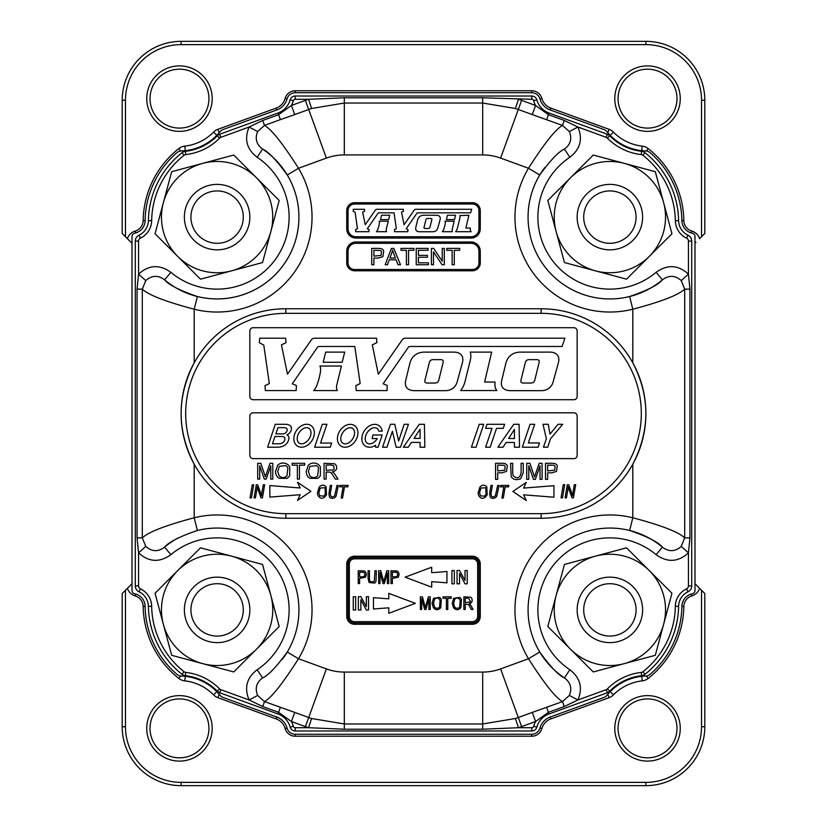 <?xml version="1.0" encoding="UTF-8"?>
<svg xmlns="http://www.w3.org/2000/svg" width="827" height="827" viewBox="0 0 827 827"><rect width="100%" height="100%" fill="white"/><g stroke="black" fill="none" stroke-linecap="round" stroke-linejoin="round"><path stroke-width="1.24" d="M132.01 583.697L131.069 584.637L132.01 583.697M127.379 588.338L131.069 584.637L132.01 584.637L131.069 584.637L127.379 588.338A11.785 11.785 0 0 0 135.194 595.936L135.752 594.055L135.194 595.936A11.144 11.144 0 0 1 143.154 606.429L145.118 606.398A13.108 13.108 0 0 0 134.636 593.765A3.277 3.277 0 0 1 132.01 590.561L132.01 236.439A3.277 3.277 0 0 1 134.636 233.235A13.108 13.108 0 0 0 145.118 220.602A91.642 91.642 0 0 1 177.061 152.55A6.544 6.544 0 0 1 181.123 150.969A52.37 52.37 0 0 0 220.168 131.586A6.544 6.544 0 0 1 223.021 129.56L276.849 109.95A16.364 16.364 0 0 0 287.021 98.961A8.508 8.508 0 0 1 295.218 92.738L531.782 92.738A8.508 8.508 0 0 1 539.979 98.961A16.364 16.364 0 0 0 550.151 109.95L603.979 129.56A6.544 6.544 0 0 1 606.832 131.586A52.37 52.37 0 0 0 645.877 150.969A6.544 6.544 0 0 1 649.939 152.55A91.642 91.642 0 0 1 681.882 220.602A13.108 13.108 0 0 0 692.364 233.235A3.277 3.277 0 0 1 694.99 236.439L694.99 590.561A3.277 3.277 0 0 1 692.364 593.765A13.108 13.108 0 0 0 681.882 606.398A91.642 91.642 0 0 1 649.939 674.45A6.544 6.544 0 0 1 645.877 676.031A52.37 52.37 0 0 0 606.832 695.414A6.544 6.544 0 0 1 603.979 697.44L550.151 717.05A16.364 16.364 0 0 0 539.979 728.039A8.508 8.508 0 0 1 531.782 734.262L295.218 734.262A8.508 8.508 0 0 1 287.021 728.039A16.364 16.364 0 0 0 276.849 717.05L223.021 697.44A6.544 6.544 0 0 1 220.168 695.414A52.37 52.37 0 0 0 181.123 676.031A6.544 6.544 0 0 1 177.061 674.45A91.642 91.642 0 0 1 145.118 606.398A13.108 13.108 0 0 0 134.636 593.765A3.277 3.277 0 0 1 132.01 590.561L132.01 236.439A3.277 3.277 0 0 1 134.636 233.235A13.108 13.108 0 0 0 145.118 220.602A91.642 91.642 0 0 1 177.061 152.55A6.544 6.544 0 0 1 181.123 150.969A52.37 52.37 0 0 0 220.168 131.586A6.544 6.544 0 0 1 223.021 129.56L276.849 109.95A16.364 16.364 0 0 0 287.021 98.961A8.508 8.508 0 0 1 295.218 92.738L531.782 92.738A8.508 8.508 0 0 1 539.979 98.961A16.364 16.364 0 0 0 550.151 109.95L603.979 129.56A6.544 6.544 0 0 1 606.832 131.586A52.37 52.37 0 0 0 645.877 150.969A6.544 6.544 0 0 1 649.939 152.55A91.642 91.642 0 0 1 681.882 220.602A13.108 13.108 0 0 0 692.364 233.235A3.277 3.277 0 0 1 694.99 236.439L694.99 590.561A3.277 3.277 0 0 1 692.364 593.765A13.108 13.108 0 0 0 681.882 606.398A91.642 91.642 0 0 1 649.939 674.45A6.544 6.544 0 0 1 645.877 676.031A52.37 52.37 0 0 0 606.832 695.414A6.544 6.544 0 0 1 603.979 697.44L550.151 717.05A16.364 16.364 0 0 0 539.979 728.039A8.508 8.508 0 0 1 531.782 734.262L295.218 734.262A8.508 8.508 0 0 1 287.021 728.039A16.364 16.364 0 0 0 276.849 717.05L223.021 697.44A6.544 6.544 0 0 1 220.168 695.414A52.37 52.37 0 0 0 181.123 676.031A6.544 6.544 0 0 1 177.061 674.45A91.642 91.642 0 0 1 145.118 606.398L143.154 606.429A93.606 93.606 0 0 0 178.797 678.419A11.785 11.785 0 0 0 184.783 680.879L185.289 676.331L184.783 680.879A47.79 47.79 0 0 1 213.552 694.866A11.785 11.785 0 0 0 217.915 697.678L276.177 718.901L276.849 717.05L276.177 718.901A14.4 14.4 0 0 1 285.129 728.566A10.472 10.472 0 0 0 295.218 736.226L531.782 736.226A10.472 10.472 0 0 0 541.871 728.566L539.979 728.039L541.871 728.566A14.4 14.4 0 0 1 550.823 718.901L609.086 697.678A11.785 11.785 0 0 0 613.448 694.866L610.181 691.651L613.448 694.866A47.79 47.79 0 0 1 642.217 680.879A11.785 11.785 0 0 0 648.203 678.419A93.606 93.606 0 0 0 683.846 606.429L681.882 606.398L683.846 606.429A11.144 11.144 0 0 1 691.806 595.936A11.785 11.785 0 0 0 699.621 588.338L704.8 593.517L704.8 726.737L701.534 726.737A55.647 55.647 0 0 1 645.887 782.373L181.113 782.373A55.647 55.647 0 0 1 125.466 726.737L125.466 590.251L127.379 588.338A11.785 11.785 0 0 0 135.194 595.936A11.144 11.144 0 0 1 143.154 606.429A93.606 93.606 0 0 0 178.797 678.419L180.71 676L178.797 678.419A11.785 11.785 0 0 0 184.783 680.879A47.79 47.79 0 0 1 213.552 694.866L216.819 691.651L213.552 694.866A11.785 11.785 0 0 0 217.915 697.678L219.176 694.215L217.915 697.678L276.177 718.901A14.4 14.4 0 0 1 285.129 728.566L287.021 728.039L285.129 728.566A10.472 10.472 0 0 0 295.218 736.226L295.218 734.262L295.218 736.226L531.782 736.226L531.782 734.262L531.782 736.226A10.472 10.472 0 0 0 541.871 728.566A14.4 14.4 0 0 1 550.823 718.901L550.151 717.05L550.823 718.901L609.086 697.678L607.824 694.215L609.086 697.678A11.785 11.785 0 0 0 613.448 694.866A47.79 47.79 0 0 1 642.217 680.879L641.711 676.331L642.217 680.879A11.785 11.785 0 0 0 648.203 678.419L646.29 676L648.203 678.419A93.606 93.606 0 0 0 683.846 606.429A11.144 11.144 0 0 1 691.806 595.936L691.248 594.055L691.806 595.936A11.785 11.785 0 0 0 699.621 588.338L704.8 593.517L704.8 726.737L701.534 726.737L701.534 590.251L701.534 726.737A55.647 55.647 0 0 1 645.887 782.373L181.113 782.373L181.113 785.65L181.113 782.373A55.647 55.647 0 0 1 125.466 726.737L125.466 590.251L127.379 588.338M645.887 785.65L181.113 785.65L645.887 785.65A58.913 58.913 0 0 0 704.8 726.737A58.913 58.913 0 0 1 645.887 785.65L181.113 785.65A58.913 58.913 0 0 1 122.2 726.737L122.2 593.517L125.466 590.251L122.2 593.517L122.2 726.737A58.913 58.913 0 0 0 181.113 785.65L645.887 785.65A58.913 58.913 0 0 0 704.8 726.737A58.913 58.913 0 0 1 645.887 785.65L645.887 782.373L645.887 785.65M131.069 242.363L122.2 233.483L122.2 100.263A58.913 58.913 0 0 1 181.113 41.35L645.887 41.35A58.913 58.913 0 0 1 704.8 100.263L704.8 233.483L699.621 238.662A11.785 11.785 0 0 0 691.806 231.064A11.144 11.144 0 0 1 683.846 220.571A93.606 93.606 0 0 0 648.203 148.581A11.785 11.785 0 0 0 642.217 146.121A47.79 47.79 0 0 1 613.448 132.134A11.785 11.785 0 0 0 609.086 129.322L550.823 108.099A14.4 14.4 0 0 1 541.871 98.434A10.472 10.472 0 0 0 531.782 90.774L295.218 90.774A10.472 10.472 0 0 0 285.129 98.434A14.4 14.4 0 0 1 276.177 108.099L217.915 129.322A11.785 11.785 0 0 0 213.552 132.134A47.79 47.79 0 0 1 184.783 146.121A11.785 11.785 0 0 0 178.797 148.581A93.606 93.606 0 0 0 143.154 220.571A11.144 11.144 0 0 1 135.194 231.064A11.785 11.785 0 0 0 127.379 238.662L122.2 233.483L122.2 100.263A58.913 58.913 0 0 1 181.113 41.35L645.887 41.35A58.913 58.913 0 0 1 704.8 100.263L704.8 233.483L699.621 238.662A11.785 11.785 0 0 0 691.806 231.064L691.248 232.945L691.806 231.064A11.144 11.144 0 0 1 683.846 220.571A93.606 93.606 0 0 0 648.203 148.581A11.785 11.785 0 0 0 642.217 146.121L641.711 150.669L642.217 146.121A47.79 47.79 0 0 1 613.448 132.134A11.785 11.785 0 0 0 609.086 129.322L550.823 108.099L550.151 109.95L550.823 108.099A14.4 14.4 0 0 1 541.871 98.434A10.472 10.472 0 0 0 531.782 90.774L295.218 90.774A10.472 10.472 0 0 0 285.129 98.434L287.021 98.961L285.129 98.434A14.4 14.4 0 0 1 276.177 108.099L217.915 129.322A11.785 11.785 0 0 0 213.552 132.134L216.819 135.349L213.552 132.134A47.79 47.79 0 0 1 184.783 146.121A11.785 11.785 0 0 0 178.797 148.581A93.606 93.606 0 0 0 143.154 220.571L145.118 220.602L143.154 220.571A11.144 11.144 0 0 1 135.194 231.064A11.785 11.785 0 0 0 127.379 238.662L132.01 243.303L131.069 242.363L132.01 242.363L131.069 242.363M694.99 583.697L699.621 588.338L694.99 583.697M647.531 757.832A29.462 29.462 0 0 0 673.033 713.639A29.462 29.462 0 0 0 622.018 713.639A29.462 29.462 0 0 0 647.531 757.832A29.462 29.462 0 0 0 673.033 713.639A29.462 29.462 0 0 0 622.018 713.639A29.462 29.462 0 0 0 647.531 757.832M647.531 761.098A32.729 32.729 0 0 0 675.876 712.006A32.729 32.729 0 0 0 619.175 712.006A32.729 32.729 0 0 0 647.531 761.098A32.729 32.729 0 0 0 675.876 712.006A32.729 32.729 0 0 0 619.175 712.006A32.729 32.729 0 0 0 647.531 761.098M647.531 131.359A32.729 32.729 0 0 0 675.876 82.266A32.729 32.729 0 0 0 619.175 82.266A32.729 32.729 0 0 0 647.531 131.359A32.729 32.729 0 0 0 675.876 82.266A32.729 32.729 0 0 0 619.175 82.266A32.729 32.729 0 0 0 647.531 131.359M179.469 131.359A32.729 32.729 0 0 0 207.825 82.266A32.729 32.729 0 0 0 151.124 82.266A32.729 32.729 0 0 0 179.469 131.359A32.729 32.729 0 0 0 207.825 82.266A32.729 32.729 0 0 0 151.124 82.266A32.729 32.729 0 0 0 179.469 131.359M179.469 761.098A32.729 32.729 0 0 0 207.825 712.006A32.729 32.729 0 0 0 151.124 712.006A32.729 32.729 0 0 0 179.469 761.098A32.729 32.729 0 0 0 207.825 712.006A32.729 32.729 0 0 0 151.124 712.006A32.729 32.729 0 0 0 179.469 761.098M647.531 128.092A29.462 29.462 0 0 0 673.033 83.899A29.462 29.462 0 0 0 622.018 83.899A29.462 29.462 0 0 0 647.531 128.092A29.462 29.462 0 0 0 673.033 83.899A29.462 29.462 0 0 0 622.018 83.899A29.462 29.462 0 0 0 647.531 128.092M179.469 128.092A29.462 29.462 0 0 0 204.982 83.899A29.462 29.462 0 0 0 153.967 83.899A29.462 29.462 0 0 0 179.469 128.092A29.462 29.462 0 0 0 204.982 83.899A29.462 29.462 0 0 0 153.967 83.899A29.462 29.462 0 0 0 179.469 128.092M179.469 757.832A29.462 29.462 0 0 0 204.982 713.639A29.462 29.462 0 0 0 153.967 713.639A29.462 29.462 0 0 0 179.469 757.832A29.462 29.462 0 0 0 204.982 713.639A29.462 29.462 0 0 0 153.967 713.639A29.462 29.462 0 0 0 179.469 757.832M564.448 262.552L626.515 279.175L649.226 256.463A55.647 55.647 0 0 0 663.636 202.718L655.315 171.685L624.282 163.364A55.647 55.647 0 0 0 556.137 231.519A55.647 55.647 0 0 0 649.226 256.463L671.948 233.741L663.636 202.718A55.647 55.647 0 0 0 624.282 163.364L593.259 155.052L547.825 200.485L564.448 262.552M628.396 235.633A26.185 26.185 0 0 1 584.596 223.89A26.185 26.185 0 0 1 616.663 191.823A26.185 26.185 0 0 1 628.396 235.633M633.027 240.254A32.729 32.729 0 0 1 578.269 225.585A32.729 32.729 0 0 1 618.358 185.496A32.729 32.729 0 0 1 633.027 240.254M562.463 497.833L561.026 497.833L563.27 484.736L564.707 484.736L562.463 497.833M249.847 416.084A3.277 3.277 0 0 1 253.114 412.807L573.886 412.807A3.277 3.277 0 0 1 577.153 416.084L577.153 455.367A3.277 3.277 0 0 1 573.886 458.634L253.114 458.634A3.277 3.277 0 0 1 249.847 455.367L249.847 416.084M249.847 330.986L249.847 396.443A3.277 3.277 0 0 0 253.114 399.72L573.886 399.72A3.277 3.277 0 0 0 577.153 396.443L577.153 330.986A3.277 3.277 0 0 0 573.886 327.709L253.114 327.709A3.277 3.277 0 0 0 249.847 330.986M491.042 493.202C491.104 496.996 492.551 497.864 495.394 495.797L497.668 485.428L499.053 485.428L496.8 496.107A4.404 4.404 0 0 1 495.27 497.761C491.145 499.415 489.326 497.606 489.811 492.334L490.99 485.428L492.385 485.428L491.042 493.202M480.435 495.797L484.477 496.2L486.028 494.008L485.759 487.713L480.963 488.054L479.526 492.871L480.435 495.797M479.898 487.134C482.182 484.715 484.477 484.581 486.783 486.71L487.217 494.784C484.25 499.136 481.438 499.446 478.771 495.724A6.823 6.823 0 0 1 478.161 492.778L479.898 487.134M547.639 479.371L545.51 479.371L545.51 463.285L551.588 463.285A14.969 14.969 0 0 1 554.038 463.43A4.869 4.869 0 0 1 556.023 464.185A3.97 3.97 0 0 1 557.315 465.746L556.499 471.411L551.774 472.827L547.639 472.827L547.639 479.371M551.764 465.177L547.639 465.177L547.639 470.935L554.741 470.16L555.093 466.273A2.388 2.388 0 0 0 553.749 465.322L551.764 465.177M262.552 262.552L279.175 200.485L256.463 177.774A55.647 55.647 0 0 0 202.718 163.364L171.685 171.685L155.052 233.741L200.485 279.175L262.552 262.552M233.741 155.052L256.463 177.774A55.647 55.647 0 0 1 231.519 270.863A55.647 55.647 0 0 1 163.364 202.718A55.647 55.647 0 0 1 202.718 163.364L233.741 155.052M235.633 198.604A26.185 26.185 0 0 1 223.89 242.404A26.185 26.185 0 0 1 191.823 210.337A26.185 26.185 0 0 1 235.633 198.604M240.254 193.973A32.729 32.729 0 0 1 225.585 248.731A32.729 32.729 0 0 1 185.496 208.642A32.729 32.729 0 0 1 240.254 193.973M171.685 655.315L233.741 671.948L256.463 649.226A55.647 55.647 0 0 0 270.863 595.481L262.552 564.448L200.485 547.825L155.052 593.259L171.685 655.315M279.175 626.515L256.463 649.226A55.647 55.647 0 0 1 163.364 624.282A55.647 55.647 0 0 1 231.519 556.137A55.647 55.647 0 0 1 270.863 595.481L279.175 626.515M240.264 633.027A32.729 32.729 0 0 1 185.496 618.358A32.729 32.729 0 0 1 225.585 578.269A32.729 32.729 0 0 1 240.264 633.027M235.633 628.396A26.185 26.185 0 0 1 191.823 616.663A26.185 26.185 0 0 1 223.89 584.596A26.185 26.185 0 0 1 235.633 628.396M655.315 655.315L671.948 593.259L649.226 570.537A55.647 55.647 0 0 0 595.481 556.137L564.448 564.448L547.825 626.515L593.259 671.948L655.315 655.315M626.515 547.825L649.226 570.537A55.647 55.647 0 0 1 624.282 663.636A55.647 55.647 0 0 1 556.137 595.481A55.647 55.647 0 0 1 595.481 556.137L626.515 547.825M633.027 586.736A32.729 32.729 0 0 1 618.358 641.504A32.729 32.729 0 0 1 578.269 601.415A32.729 32.729 0 0 1 633.027 586.736M628.396 591.367A26.185 26.185 0 0 1 616.663 635.177A26.185 26.185 0 0 1 584.596 603.11A26.185 26.185 0 0 1 628.396 591.367M569.865 669.746C580.306 677.799 582.973 687.878 577.877 699.983L564.293 706.527L562.494 701.596C555.537 697.688 544.207 683.412 528.505 658.747L539.731 652.007C550.482 666.831 558.711 675.463 564.407 677.913L569.865 669.746A72.011 72.011 0 0 1 552.271 566.702A72.011 72.011 0 0 1 656.121 554.679L662.417 547.154C668.878 552.022 675.163 551.774 681.252 546.42L684.694 537.87C678.595 532.019 661.29 525.321 632.8 517.774L632.8 464.205C650.198 430.319 650.198 396.515 632.8 362.795L632.8 309.226A94.919 94.919 0 0 1 528.505 168.253L539.731 174.993C550.493 160.159 558.721 151.527 564.407 149.087C570.578 144.549 572.232 138.709 569.358 131.565L562.494 125.404C555.537 129.312 544.207 143.598 528.505 168.253L500.604 158.091A52.37 52.37 0 0 0 482.689 154.928L344.311 154.928A52.37 52.37 0 0 0 326.396 158.091L298.495 168.253L287.269 174.993C276.518 160.169 268.289 151.537 262.593 149.087C256.411 144.518 254.768 138.678 257.642 131.565L264.506 125.404C271.463 129.312 282.793 143.588 298.495 168.253A94.919 94.919 0 0 1 194.2 309.226C165.71 301.679 148.405 294.981 142.306 289.13L145.748 280.58C151.837 275.226 158.122 274.977 164.583 279.846A81.832 81.832 0 0 0 287.269 174.993A81.832 81.832 0 0 0 264.382 150.318A81.832 81.832 0 0 1 197.364 296.521A81.832 81.832 0 0 1 164.583 279.846C168.873 284.943 179.8 290.504 197.364 296.521L194.2 309.226L194.2 362.795C176.802 396.681 176.802 430.485 194.2 464.205L194.2 517.774C165.71 525.321 148.415 532.019 142.306 537.87L145.748 546.42L138.564 552.86L138.564 585.898A3.277 3.277 0 0 0 140.435 588.855L139.029 591.812A6.544 6.544 0 0 1 135.287 585.898L135.287 241.102A6.544 6.544 0 0 1 139.029 235.188A16.375 16.375 0 0 0 148.395 220.654A88.375 88.375 0 0 1 182.043 152.685A6.544 6.544 0 0 1 185.362 151.32L185.734 154.577A56.298 56.298 0 0 0 219.62 138.099A3.277 3.277 0 0 1 220.83 137.323L249.123 127.017L262.707 120.473L278.585 114.695L291.404 105.484L305.38 100.387A113.775 113.775 0 0 1 308.554 99.281L344.311 97.793L482.689 97.793L531.782 99.281A1.964 1.964 0 0 1 533.673 100.718A22.908 22.908 0 0 0 535.596 105.484L548.415 114.695L564.293 120.473L577.877 127.017L606.17 137.323A3.277 3.277 0 0 1 607.38 138.099A56.298 56.298 0 0 0 641.266 154.577A3.277 3.277 0 0 1 642.93 155.259A85.098 85.098 0 0 1 675.339 220.706A19.652 19.652 0 0 0 686.565 238.145A3.277 3.277 0 0 1 688.436 241.102L688.436 274.14L689.935 289.13L684.694 289.13C678.585 294.981 661.29 301.679 632.8 309.226L629.636 296.521C647.2 290.504 658.127 284.943 662.417 279.846L662.417 279.846A81.832 81.832 0 0 1 661.869 280.312A81.832 81.832 0 0 0 662.417 279.846L661.869 280.312M182.043 152.685L184.07 155.259A85.098 85.098 0 0 0 151.661 220.706L148.395 220.654A88.375 88.375 0 0 1 182.043 152.685A6.544 6.544 0 0 1 185.362 151.32A53.021 53.021 0 0 0 217.284 135.804A6.544 6.544 0 0 1 219.713 134.243L277.975 113.02A19.641 19.641 0 0 0 290.174 99.84A5.241 5.241 0 0 1 295.218 96.015L531.782 96.015A5.241 5.241 0 0 1 536.826 99.84A19.641 19.641 0 0 0 549.025 113.02L607.287 134.243A6.544 6.544 0 0 1 609.716 135.804A53.021 53.021 0 0 0 641.638 151.32A6.544 6.544 0 0 1 644.957 152.685A88.375 88.375 0 0 1 678.605 220.654A16.375 16.375 0 0 0 687.971 235.188A6.544 6.544 0 0 1 691.713 241.102L691.713 585.898A6.544 6.544 0 0 1 687.971 591.812L686.565 588.855A19.652 19.652 0 0 0 675.339 606.294A85.098 85.098 0 0 1 642.93 671.741A3.277 3.277 0 0 1 641.266 672.423L641.638 675.68A53.021 53.021 0 0 0 609.716 691.196A6.544 6.544 0 0 1 607.287 692.757L549.025 713.98A19.641 19.641 0 0 0 536.826 727.16A5.241 5.241 0 0 1 531.782 730.985L295.218 730.985A5.241 5.241 0 0 1 290.174 727.16A19.641 19.641 0 0 0 277.975 713.98L219.713 692.757A6.544 6.544 0 0 1 217.284 691.196A53.021 53.021 0 0 0 185.362 675.68A6.544 6.544 0 0 1 182.043 674.315A88.375 88.375 0 0 1 148.395 606.346A16.375 16.375 0 0 0 139.029 591.812A16.375 16.375 0 0 1 148.395 606.346A88.375 88.375 0 0 0 182.043 674.315A6.544 6.544 0 0 0 185.362 675.68A53.021 53.021 0 0 1 217.284 691.196A6.544 6.544 0 0 0 219.713 692.757L220.83 689.677A3.277 3.277 0 0 1 219.62 688.901L217.284 691.196M497.844 447.211L513.743 424.292L519.077 424.292L519.511 447.211L514.446 447.211L514.446 442.476L506.072 442.476L503.054 447.211L497.844 447.211M514.446 438.537L508.636 438.465L514.446 429.378L514.446 438.537M420.075 447.211L420.075 442.404L411.391 442.404L408.238 447.211L403.328 447.211L419.237 424.292L424.416 424.292L424.84 447.211L420.075 447.211M420.075 429.172L420.075 438.413L414.007 438.413L420.075 429.172M287.176 430.267A1.964 1.964 0 0 0 286.039 428.066A5.169 5.169 0 0 0 283.971 427.642L278.017 427.642L275.867 433.865L283.31 433.865A4.548 4.548 0 0 0 287.176 430.267M289.688 425.305A9.076 9.076 0 0 0 285.522 424.292L275.277 424.292L267.617 447.211L277.831 447.211A12.787 12.787 0 0 0 284.777 445.153A9.107 9.107 0 0 0 288.912 438.196A3.339 3.339 0 0 0 286.866 434.857A7.081 7.081 0 0 0 291.466 428.231A3.287 3.287 0 0 0 289.688 425.305M282.627 442.796A6.688 6.688 0 0 1 279.175 443.758L272.455 443.758L274.967 436.48L281.314 436.48A7.205 7.205 0 0 1 283.971 436.987A1.323 1.323 0 0 1 284.788 437.969A4.621 4.621 0 0 1 282.627 442.796M405.716 380.41A31.447 13.832 -35.5 0 0 414.606 390.664L445.215 390.664A27.694 17.305 -129.6 0 0 457.186 381.743L462.355 362.836A31.075 13.759 144.5 0 0 453.589 352.116L424.406 352.116A26.94 19.021 50.4 0 0 409.82 363.456L405.716 380.41M440.75 359.642A9.056 3.804 145.1 0 1 443.148 362.371L438.775 380.12A9.345 5.655 -131.2 0 1 434.899 383.046L427.218 383.046A5.892 3.081 -32.8 0 1 424.882 380.472L429.378 362.412A9.262 5.469 48.8 0 1 433.048 359.642L440.75 359.642M308.957 428.345A8.849 5.851 -56.8 0 0 297.441 436.677A8.849 5.851 -56.8 0 0 305.918 442.228A8.849 5.851 -56.8 0 0 308.957 428.345M310.838 425.471A12.281 9.242 -56.8 0 0 294.04 436.501A12.281 9.242 -56.8 0 0 307.437 445.277A12.281 9.242 -56.8 0 0 310.838 425.471M549.976 434.103L558.07 424.292L562.711 424.292L550.472 438.817L547.732 447.211L543.442 447.211L546.389 438.817L543.019 424.292L548.311 424.292L549.976 434.103M382.519 447.211L387.005 447.211L392.401 431.26L396.112 447.211L400.485 447.211L408.445 424.292L404.165 424.292L398.635 441.008L394.779 424.292L390.437 424.292L382.519 447.211M472.413 270.791L472.413 269.488A6.544 6.544 0 0 0 478.957 262.934L478.957 251.16A7.856 7.856 0 0 0 471.111 243.303L355.889 243.303A7.856 7.856 0 0 0 348.043 251.16L348.043 262.934A6.544 6.544 0 0 0 354.587 269.488L472.413 269.488A6.544 6.544 0 0 0 478.957 262.934L480.27 262.934L480.27 251.16A9.169 9.169 0 0 0 471.111 241.991L355.889 241.991A9.169 9.169 0 0 0 346.73 251.16L346.73 262.934A7.856 7.856 0 0 0 354.587 270.791L472.413 270.791A7.856 7.856 0 0 0 480.27 262.934M354.587 202.708L354.587 204.021A6.544 6.544 0 0 0 348.043 210.565L348.043 228.893A7.856 7.856 0 0 0 355.889 236.749L471.111 236.749A7.856 7.856 0 0 0 478.957 228.893L478.957 210.565A6.544 6.544 0 0 0 472.413 204.021L354.587 204.021A6.544 6.544 0 0 0 348.043 210.565L346.73 210.565L346.73 228.893A9.169 9.169 0 0 0 355.889 238.062L471.111 238.062A9.169 9.169 0 0 0 480.27 228.893L480.27 210.565A7.856 7.856 0 0 0 472.413 202.708L354.587 202.708A7.856 7.856 0 0 0 346.73 210.565M262.593 677.913C268.279 675.473 276.507 666.841 287.269 652.007A81.832 81.832 0 0 0 197.364 530.479C179.8 536.496 168.873 542.057 164.583 547.154L170.879 554.679A72.011 72.011 0 0 1 274.729 566.702A72.011 72.011 0 0 1 257.135 669.746L262.593 677.913C256.422 682.451 254.768 688.291 257.642 695.435L264.506 701.596L294.722 712.409L291.404 721.516L278.585 712.305L262.707 706.527L249.123 699.983L257.642 695.435M662.417 547.154C658.127 542.057 647.2 536.496 629.636 530.479A81.832 81.832 0 0 0 562.618 676.682A81.832 81.832 0 0 1 629.636 530.479A81.832 81.832 0 0 1 662.417 547.154A81.832 81.832 0 0 0 629.636 530.479L632.8 517.774A94.919 94.919 0 0 0 528.505 658.747L500.604 668.909A52.37 52.37 0 0 1 482.689 672.072L344.311 672.072A52.37 52.37 0 0 1 326.396 668.909L298.495 658.747C282.793 683.402 271.463 697.688 264.506 701.596L262.707 706.527M564.293 706.527L548.415 712.305L535.596 721.516L532.278 712.409L562.494 701.596L569.358 695.435C572.232 688.322 570.589 682.482 564.407 677.913L564.407 677.913A81.832 81.832 0 0 1 563.569 677.344A81.832 81.832 0 0 0 564.407 677.913L563.859 677.54M344.311 729.207L344.311 723.966L482.689 723.966L515.397 718.508L518.446 727.719L482.689 729.207L344.311 729.207L308.554 727.719L311.603 718.508L344.311 723.966L344.311 672.072M564.293 120.473L562.494 125.404L532.278 114.591L535.596 105.484L521.62 100.387A113.775 113.775 0 0 0 518.446 99.281L515.397 108.492L482.689 103.034L482.689 97.793M344.311 154.928L344.311 103.034L311.603 108.492L308.554 99.281L295.218 99.281A1.964 1.964 0 0 0 293.327 100.718A22.908 22.908 0 0 1 291.404 105.484L294.722 114.591L280.374 119.626L277.975 113.02A19.641 19.641 0 0 0 290.174 99.84A5.241 5.241 0 0 1 295.218 96.015L295.218 99.281M263.141 149.46L262.593 149.087A81.832 81.832 0 0 1 263.431 149.656A81.832 81.832 0 0 0 262.593 149.087L257.135 157.254A72.011 72.011 0 0 1 274.729 260.298A72.011 72.011 0 0 1 170.879 272.321L164.583 279.846M689.935 289.13L689.935 537.87L684.694 537.87L684.694 289.13L681.252 280.58C675.173 275.226 668.898 274.977 662.417 279.846L656.121 272.321A72.011 72.011 0 0 1 552.271 260.298A72.011 72.011 0 0 1 569.865 157.254L564.407 149.087M539.731 174.993A81.832 81.832 0 0 0 659.346 282.307A81.832 81.832 0 0 1 544.786 167.54A81.832 81.832 0 0 0 539.731 174.993M145.748 546.42C151.827 551.774 158.102 552.022 164.583 547.154A81.832 81.832 0 0 1 165.131 546.688A81.832 81.832 0 0 0 164.583 547.154L165.131 546.688M194.2 517.774L197.364 530.479A81.832 81.832 0 0 1 282.214 659.46A81.832 81.832 0 0 0 287.269 652.007L298.495 658.747A94.919 94.919 0 0 0 194.2 517.774M170.879 554.679C159.58 562.773 148.808 562.174 138.564 552.86L137.065 537.87L137.065 289.13L138.564 274.14L138.564 241.102A3.277 3.277 0 0 1 140.435 238.145L139.029 235.188A6.544 6.544 0 0 0 135.287 241.102L138.564 241.102M689.935 537.87L688.436 552.86L681.252 546.42M687.971 591.812A16.375 16.375 0 0 0 678.605 606.346A88.375 88.375 0 0 1 644.957 674.315A88.375 88.375 0 0 0 678.605 606.346A16.375 16.375 0 0 1 687.971 591.812A6.544 6.544 0 0 0 691.713 585.898L688.436 585.898A3.277 3.277 0 0 1 686.565 588.855M644.957 674.315A6.544 6.544 0 0 1 641.638 675.68A6.544 6.544 0 0 0 644.957 674.315L642.93 671.741M661.59 280.529A81.832 81.832 0 0 1 659.781 281.966A81.832 81.832 0 0 0 661.59 280.529M569.358 131.565L577.877 127.017C582.983 139.091 580.316 149.17 569.865 157.254M656.121 272.321C667.42 264.226 678.192 264.826 688.436 274.14L681.252 280.58M641.266 672.423A56.298 56.298 0 0 0 607.38 688.901A3.277 3.277 0 0 1 606.17 689.677L577.877 699.983L569.358 695.435M280.374 119.626L264.506 125.404L262.707 120.473M257.642 131.565L249.123 127.017C244.027 139.122 246.694 149.201 257.135 157.254M145.748 280.58L138.564 274.14C148.777 264.826 159.549 264.226 170.879 272.321M137.065 537.87L142.306 537.87L142.306 289.13L137.065 289.13M165.41 546.471A81.832 81.832 0 0 1 178.012 538.005A81.832 81.832 0 0 0 165.41 546.471M285.853 313.34L285.853 308.76L541.147 308.76A104.74 104.74 0 0 1 645.887 413.5A104.74 104.74 0 0 1 541.147 518.24L285.853 518.24A104.74 104.74 0 0 1 181.113 413.5A104.74 104.74 0 0 1 285.853 308.76A104.74 104.74 0 0 0 181.113 413.5A104.74 104.74 0 0 0 285.853 518.24L285.853 513.66A100.16 100.16 0 0 1 185.693 413.5A100.16 100.16 0 0 1 285.853 313.34L541.147 313.34A100.16 100.16 0 0 1 641.307 413.5A100.16 100.16 0 0 1 541.147 513.66L285.853 513.66M472.413 621.666A5.241 5.241 0 0 0 477.655 616.435L477.655 564.066A5.241 5.241 0 0 0 472.413 558.825L354.587 558.825A5.241 5.241 0 0 0 349.345 564.066L349.345 616.435A5.241 5.241 0 0 0 354.587 621.666L472.413 621.666L472.413 622.979A6.544 6.544 0 0 0 478.957 616.435L478.957 564.066A6.544 6.544 0 0 0 472.413 557.512L354.587 557.512A6.544 6.544 0 0 0 348.043 564.066L348.043 616.435A6.544 6.544 0 0 0 354.587 622.979L472.413 622.979A6.544 6.544 0 0 0 478.957 616.435L480.27 616.435L480.27 564.066A7.856 7.856 0 0 0 472.413 556.209L354.587 556.209A7.856 7.856 0 0 0 346.73 564.066L346.73 616.435A7.856 7.856 0 0 0 354.587 624.292L472.413 624.292A7.856 7.856 0 0 0 480.27 616.435M364.624 211.185L362.65 212.157L365.234 224.706L375.427 210.017A1.675 1.675 0 0 1 376.812 209.293L403.328 209.293L403.493 211.185L401.519 212.157L404.103 224.706L414.296 210.017A1.685 1.685 0 0 1 415.681 209.293L471.741 209.293L470.553 212.828L417.656 212.828A0.899 0.899 0 0 0 416.911 213.221L406.16 228.8L407.918 229.534L407.825 231.705L394.624 231.705L394.489 229.586L396.34 228.717L394.034 212.828L378.9 212.828A1.116 1.116 0 0 0 377.97 213.314L367.291 228.8L369.049 229.534L368.945 231.705L355.755 231.705L355.61 229.586L357.46 228.717L355.093 212.25L353.212 211.236L353.325 209.293L364.459 209.293L364.624 211.185M386.312 228.872L388.297 221.202L379.128 221.202A4.28 4.28 0 0 1 379.376 223.445A31.995 31.995 0 0 1 377.836 229.389A6.988 6.988 0 0 1 376.44 231.705L386.519 231.705A4.269 4.269 0 0 1 386.23 229.73L386.312 228.872M388.628 219.589L389.713 215.247L381.588 215.247L380.513 219.589L388.628 219.589M428.314 228.479L425.026 228.479A2.522 1.313 -32.8 0 1 424.024 227.384L425.946 219.651A3.959 2.336 48.8 0 1 427.518 218.473L430.815 218.473A3.877 1.623 145.1 0 1 431.839 219.631L429.968 227.229A4.001 2.419 -131.2 0 1 428.314 228.479M417.573 220.106L415.826 227.353A13.459 5.913 -35.5 0 0 419.63 231.746L432.728 231.746A11.847 7.402 -129.6 0 0 437.845 227.921L440.057 219.837A13.294 5.892 144.5 0 0 436.305 215.247L423.817 215.247A11.526 8.136 50.4 0 0 417.573 220.106M443.717 229.389A31.995 31.995 0 0 0 445.246 223.445A4.28 4.28 0 0 0 444.998 221.202L454.168 221.202L452.1 229.73A4.269 4.269 0 0 0 452.39 231.705L442.311 231.705A6.988 6.988 0 0 0 443.717 229.389M447.459 215.247L446.384 219.589L454.499 219.589L455.584 215.247L447.459 215.247M465.87 228.066L468.888 215.258L459.812 215.599A4.187 4.187 0 0 1 459.967 216.808A9.8 9.8 0 0 1 459.678 219.041L457.465 227.932A10.038 10.038 0 0 1 455.625 231.705L471.121 231.705A3.194 3.194 0 0 1 470.294 229.565L470.294 228.066L465.87 228.066M382.891 256.639L378.084 258.086L373.887 258.086L373.887 264.743L371.726 264.743L371.726 248.379L377.898 248.379A15.217 15.217 0 0 1 380.389 248.534A4.952 4.952 0 0 1 382.405 249.299A4.032 4.032 0 0 1 383.718 250.881L382.891 256.639M373.887 250.302L373.887 256.153L381.102 255.378L381.464 251.418A2.429 2.429 0 0 0 380.1 250.457L373.887 250.302M387.481 264.743L385.175 264.743L391.46 248.379L393.797 248.379L400.495 264.743L398.025 264.743L396.123 259.792L389.269 259.792L387.481 264.743M393.735 253.486A43.573 43.573 0 0 1 392.577 250.095A21.295 21.295 0 0 1 391.698 253.217L389.899 258.024L395.451 258.024L393.735 253.486M408.559 264.743L406.388 264.743L406.388 250.302L400.992 250.302L400.992 248.379L413.965 248.379L413.965 250.302L408.559 250.302L408.559 264.743M428.448 264.743L416.239 264.743L416.239 248.379L428.076 248.379L428.076 250.302L418.4 250.302L418.4 255.326L427.456 255.326L427.456 257.238L418.4 257.238L418.4 262.81L428.448 262.81L428.448 264.743M442.094 264.743L433.493 251.884L433.493 264.743L431.415 264.743L431.415 248.379L433.637 248.379L442.238 261.229L442.238 248.379L444.316 248.379L444.316 264.743L442.094 264.743M454.292 264.743L452.121 264.743L452.121 250.302L446.725 250.302L446.725 248.379L459.698 248.379L459.698 250.302L454.292 250.302L454.292 264.743M337.24 390.571L313.671 390.571A16.333 16.333 0 0 0 316.948 385.155A74.781 74.781 0 0 0 320.535 371.271A9.986 9.986 0 0 0 319.956 366.03L341.396 366.03L336.558 385.961A9.986 9.986 0 0 0 337.24 390.571M285.666 338.202L286.059 342.626L281.438 344.89L287.486 374.228L311.314 339.897A3.928 3.928 0 0 1 314.539 338.202L376.523 338.202L376.905 342.626L372.295 344.89L378.332 374.228L402.16 339.897A3.928 3.928 0 0 1 405.385 338.202L564.893 338.202L562.102 346.472L410.006 346.472A2.109 2.109 0 0 0 408.269 347.381L383.139 383.79L387.253 385.516L387.026 390.571L356.179 390.571L355.848 385.64L360.179 383.583L354.793 346.472L319.418 346.472A2.615 2.615 0 0 0 317.258 347.598L292.282 383.79L296.397 385.516L296.169 390.571L265.333 390.571L264.991 385.64L269.323 383.583L263.782 345.097L259.378 342.75L259.668 338.202L285.666 338.202M323.181 362.267L342.171 362.267L344.694 352.116L325.714 352.116L323.181 362.267M494.959 385.537L494.959 382.033L484.612 382.033L491.662 352.116L470.222 352.116L470.449 352.902A9.8 9.8 0 0 1 470.832 355.734A22.898 22.898 0 0 1 470.149 360.954L464.97 381.733A23.456 23.456 0 0 1 460.66 390.54L496.882 390.54A7.453 7.453 0 0 1 494.959 385.537M501.72 380.41A31.447 13.832 -35.5 0 0 510.61 390.664L541.22 390.664A27.694 17.305 -129.6 0 0 553.191 381.743L558.359 362.836A31.075 13.759 144.5 0 0 549.583 352.116L520.41 352.116A26.94 19.021 50.4 0 0 505.814 363.456L501.72 380.41M530.903 383.046A9.345 5.655 -131.2 0 0 534.769 380.12L539.152 362.371A9.056 3.804 145.1 0 0 536.754 359.642L529.053 359.642A9.262 5.469 48.8 0 0 525.372 362.412L520.886 380.472A5.892 3.081 -32.8 0 0 523.222 383.046L530.903 383.046M382.219 431.156L378.787 431.156A8.849 5.851 123.2 0 0 369.142 430.257A8.849 5.851 123.2 0 0 366.588 442.662A8.849 5.851 123.2 0 0 377.267 438.568L372.098 438.568L372.874 435.002L382.177 435.002L378.125 447.211L375.572 447.211L375.572 445.215A12.281 9.242 123.2 0 1 362.257 441.701A12.281 9.242 123.2 0 1 369.855 425.626A12.281 9.242 123.2 0 1 382.219 431.156M322.303 424.292L326.913 424.292L320.514 443.065L331.627 443.065L330.231 447.211L314.632 447.211L322.303 424.292M479.215 424.292L483.712 424.292L476.042 447.211L471.442 447.211L479.215 424.292M490.184 447.211L485.614 447.211L492.013 428.334L485.614 428.334L487.02 424.292L504.604 424.292L503.261 428.334L496.51 428.334L490.184 447.211M538.077 447.211L522.323 447.211L530.055 424.292L534.697 424.292L528.298 442.962L539.483 442.962L538.077 447.211M354.411 425.523A12.281 9.242 -56.8 0 0 337.623 436.542A12.281 9.242 -56.8 0 0 351.01 445.319A12.281 9.242 -56.8 0 0 354.411 425.523M352.529 428.386A8.849 5.851 -56.8 0 0 341.013 436.718A8.849 5.851 -56.8 0 0 349.501 442.28A8.849 5.851 -56.8 0 0 352.529 428.386M359.621 583.593L358.225 583.593L358.225 570.723L364.273 570.961C366.464 572.408 366.837 574.507 365.389 577.256L359.621 578.352L359.621 583.593M362.319 572.232L359.621 572.232L359.621 576.832L362.35 576.832C364.583 576.636 365.307 575.416 364.542 573.183A1.685 1.685 0 0 0 363.828 572.439L362.319 572.232M369.452 578.145L369.721 580.678A2.285 2.285 0 0 0 370.61 581.867L374.28 581.433L374.951 570.723L376.357 570.723L375.996 581.226A3.535 3.535 0 0 1 374.662 583.118L369.09 582.559L368.056 578.156L368.056 570.723L369.452 570.723L369.452 578.145M380.007 572.635L380.007 583.593L378.663 583.593L378.663 570.723L380.761 570.723L383.759 581.732A195.224 195.224 0 0 1 384.328 579.675L386.85 570.723L388.731 570.723L388.731 583.593L387.387 583.593L387.387 572.811L384.317 583.593L383.056 583.593L380.007 572.635M392.38 583.593L390.985 583.593L390.985 570.723L397.043 570.961C399.234 572.408 399.606 574.507 398.149 577.256L392.38 578.352L392.38 583.593M395.089 572.232L392.38 572.232L392.38 576.832L395.12 576.832C397.342 576.636 398.076 575.416 397.311 573.183A1.685 1.685 0 0 0 396.598 572.439L395.089 572.232M431.704 581.67L431.704 587.139L405.127 577.174L431.704 567.208L431.704 572.677A797.445 797.445 0 0 0 446.942 571.488L446.942 582.859A797.445 797.445 0 0 0 431.704 581.67M454.343 570.527L454.343 583.821L451.945 583.821L451.945 570.527L454.343 570.527M459.543 573.524L459.543 583.821L457.042 583.821L457.042 570.527L459.543 570.527L465.022 580.451L465.022 570.527L467.234 570.527L467.234 583.821L465.022 583.821L459.543 573.524M452.224 603.317L453.641 598.334L459.688 597.373A5.251 5.251 0 0 1 461.487 599.627L460.866 607.742C458.396 610.357 455.935 610.336 453.485 607.69L452.224 603.317M454.664 606.966A3.091 3.091 0 0 0 459.709 606.956L460.205 600.206C458.551 597.673 456.7 597.383 454.643 599.337L453.641 603.338L454.664 606.966M463.875 609.478L463.875 596.825L470.604 597.177A2.688 2.688 0 0 1 471.731 598.355C472.755 601.157 471.928 602.945 469.25 603.72A3.597 3.597 0 0 1 470.129 604.413A8.735 8.735 0 0 1 471.214 606.026L473.023 609.478L471.297 609.478L468.702 604.764L465.25 603.855L465.25 609.478L463.875 609.478M468.527 598.221L465.25 598.221L465.25 602.407L469.664 602.17A1.778 1.778 0 0 0 470.46 601.446L468.527 598.221M447.779 609.478L446.415 609.478L446.415 598.314L442.993 598.314L442.993 596.825L451.222 596.825L451.222 598.314L447.779 598.314L447.779 609.478M433.503 603.338L434.537 606.966A3.091 3.091 0 0 0 439.571 606.956L440.067 600.206C438.424 597.673 436.563 597.383 434.506 599.337L433.503 603.338M439.561 597.373A5.251 5.251 0 0 1 441.349 599.627L440.739 607.742C438.258 610.357 435.798 610.336 433.358 607.69L432.087 603.317L433.513 598.334L439.561 597.373M425.915 609.478L424.685 609.478L421.677 598.707L421.677 609.478L420.364 609.478L420.364 596.825L422.421 596.825L425.378 607.649A191.833 191.833 0 0 1 425.926 605.622L428.407 596.825L430.257 596.825L430.257 609.478L428.934 609.478L428.934 598.882L425.915 609.478M388.793 607.835L388.793 613.303L415.381 603.338L388.793 593.372L388.793 598.841A797.445 797.445 0 0 1 373.473 597.642L373.473 609.034A797.445 797.445 0 0 1 388.793 607.835M368.563 596.691L368.563 609.985L366.351 609.985L360.872 599.689L360.872 609.985L358.37 609.985L358.37 596.691L360.872 596.691L366.351 606.615L366.351 596.691L368.563 596.691M355.672 596.691L353.263 596.691L353.263 609.985L355.672 609.985L355.672 596.691M265.353 476.828A107.955 107.955 0 0 1 266.191 474.295L269.974 463.296L272.796 463.296L272.796 479.102L270.77 479.102L270.77 465.87L266.18 479.102L264.299 479.102L259.719 465.642L259.719 479.102L257.704 479.102L257.704 463.296L260.846 463.296L264.599 474.491A123.058 123.058 0 0 1 265.353 476.828M285.935 465.611L279.288 466.335L277.686 471.442L279.226 475.938C281.842 478.14 284.426 478.13 286.969 475.918L287.848 467.844A5.024 5.024 0 0 0 285.935 465.611M279.102 478.295A6.988 6.988 0 0 1 276.435 475.349A8.911 8.911 0 0 1 275.536 471.411L277.645 465.239C280.353 462.748 283.485 462.355 287.052 464.061A6.885 6.885 0 0 1 289.739 466.976L289.688 475.525A6.668 6.668 0 0 1 286.938 478.399L279.102 478.295M299.467 479.102L297.369 479.102L297.369 465.156L292.169 465.156L292.169 463.296L304.698 463.296L304.698 465.156L299.467 465.156L299.467 479.102M316.617 465.611L309.97 466.335L308.368 471.442L309.898 475.938C312.513 478.14 315.097 478.13 317.651 475.918L318.519 467.844A5.024 5.024 0 0 0 316.617 465.611M309.784 478.295A6.988 6.988 0 0 1 307.117 475.349A8.911 8.911 0 0 1 306.207 471.411L308.326 465.239C311.035 462.748 314.167 462.355 317.723 464.061A6.885 6.885 0 0 1 320.411 466.976L320.359 475.525A6.668 6.668 0 0 1 317.609 478.399L309.784 478.295M326.148 479.102L324.06 479.102L324.06 463.296L334.284 463.72A3.515 3.515 0 0 1 336.041 465.229C337.654 468.62 336.382 470.842 332.247 471.907A5.355 5.355 0 0 1 333.508 472.703A10.782 10.782 0 0 1 335.245 474.801L337.995 479.102L335.359 479.102L333.271 475.814A31.457 31.457 0 0 0 331.761 473.633A4.714 4.714 0 0 0 330.697 472.579A3.194 3.194 0 0 0 329.746 472.155A6.781 6.781 0 0 0 328.577 472.083L326.148 472.083L326.148 479.102M331.162 465.043L326.148 465.043L326.148 470.274L332.899 469.974A2.388 2.388 0 0 0 334.118 469.023L333.726 465.756L331.162 465.043M255.44 497.895L254.054 497.895L256.287 484.798L257.693 484.798L259.492 489.708A77.593 77.593 0 0 1 260.763 493.347A39.882 39.882 0 0 1 261.456 495.911A76.787 76.787 0 0 1 261.952 492.499L263.275 484.798L264.671 484.798L262.428 497.895L261.012 497.895L258.334 490.328A48.028 48.028 0 0 1 257.228 486.793A34.134 34.134 0 0 1 256.804 489.935L255.44 497.895M251.449 497.895L250.012 497.895L252.256 484.798L253.693 484.798L251.449 497.895M300.17 487.982L269.829 485.583L269.829 497.11L300.17 494.711L297.493 500.428L310.931 491.341L297.493 482.255L300.17 487.982M325.321 493.977L325.052 487.682L320.256 488.023L318.819 492.84L319.729 495.766L323.77 496.169L325.321 493.977M318.064 495.693A6.823 6.823 0 0 1 317.454 492.747L319.191 487.103C321.476 484.694 323.77 484.55 326.076 486.679L326.51 494.753C323.543 499.105 320.731 499.415 318.064 495.693M331.679 485.397L330.335 493.171C330.397 496.965 331.844 497.833 334.687 495.766L336.961 485.397L338.346 485.397L336.093 496.076A4.404 4.404 0 0 1 334.563 497.73C330.438 499.384 328.619 497.575 329.105 492.303L330.283 485.397L331.679 485.397M342.564 498.05L341.169 498.05L343.091 486.834L339.68 486.834L339.928 485.397L348.105 485.397L347.867 486.834L344.477 486.834L342.564 498.05M506.537 471.411L501.813 472.827L497.689 472.827L497.689 479.371L495.559 479.371L495.559 463.285L501.627 463.285A14.969 14.969 0 0 1 504.077 463.43A4.869 4.869 0 0 1 506.062 464.185A3.97 3.97 0 0 1 507.354 465.746L506.537 471.411M501.803 465.177L497.689 465.177L497.689 470.935L504.78 470.16L505.132 466.273A2.388 2.388 0 0 0 503.788 465.322L501.803 465.177M512.709 472.568L513.102 475.659C517.32 479.319 519.987 478.295 521.113 472.568L521.113 463.285L523.243 463.285L523.243 472.579L520.71 478.75C516.348 480.415 513.174 479.701 511.2 476.61L510.579 463.285L512.709 463.285L512.709 472.568M528.773 465.673L528.773 479.371L526.727 479.371L526.727 463.285L529.921 463.285L533.735 474.677A125.239 125.239 0 0 1 534.5 477.055A109.867 109.867 0 0 1 535.358 474.481L539.214 463.285L542.078 463.285L542.078 479.371L540.021 479.371L540.021 465.901L535.348 479.371L533.425 479.371L528.773 465.673M501.875 498.081L503.798 486.865L500.387 486.865L500.635 485.428L508.812 485.428L508.574 486.865L505.183 486.865L503.271 498.081L501.875 498.081M523.605 494.815L526.282 500.542L512.843 491.455L526.282 482.368L523.605 488.095L553.945 485.687L553.945 497.213L523.605 494.815M566.454 497.833L565.058 497.833L567.301 484.736L568.707 484.736L570.506 489.646A77.593 77.593 0 0 1 571.767 493.285A39.882 39.882 0 0 1 572.47 495.849A76.787 76.787 0 0 1 572.966 492.437L574.289 484.736L575.685 484.736L573.442 497.833L572.026 497.833L569.348 490.266A48.028 48.028 0 0 1 568.242 486.731A34.134 34.134 0 0 1 567.818 489.873L566.454 497.833M135.752 232.945L135.194 231.064L135.752 232.945M180.71 151L178.797 148.581L180.71 151M185.289 150.669L184.783 146.121L185.289 150.669M219.176 132.785L217.915 129.322L219.176 132.785M276.849 109.95L276.177 108.099L276.849 109.95M295.218 92.738L295.218 90.774L295.218 92.738M531.782 92.738L531.782 90.774L531.782 92.738M539.979 98.961L541.871 98.434L539.979 98.961M607.824 132.785L609.086 129.322L607.824 132.785M610.181 135.349L613.448 132.134L610.181 135.349M646.29 151L648.203 148.581L646.29 151M681.882 220.602L683.846 220.571L681.882 220.602M694.99 242.363L695.931 242.363L694.99 242.363M701.534 100.263L701.534 236.749L701.534 100.263A55.647 55.647 0 0 0 645.887 44.627L645.887 41.35A58.913 58.913 0 0 1 704.8 100.263A58.913 58.913 0 0 0 645.887 41.35L645.887 44.627L181.113 44.627A55.647 55.647 0 0 0 125.466 100.263L122.2 100.263A58.913 58.913 0 0 1 181.113 41.35A58.913 58.913 0 0 0 122.2 100.263L125.466 100.263L125.466 236.749L125.466 100.263A55.647 55.647 0 0 1 181.113 44.627L181.113 41.35L181.113 44.627L645.887 44.627A55.647 55.647 0 0 1 701.534 100.263L704.8 100.263L701.534 100.263M695.931 584.637L694.99 584.637L695.931 584.637M122.2 726.737A58.913 58.913 0 0 0 181.113 785.65A58.913 58.913 0 0 1 122.2 726.737L125.466 726.737L122.2 726.737M140.435 588.855A19.652 19.652 0 0 1 151.661 606.294L148.395 606.346M219.62 688.901A56.298 56.298 0 0 0 185.734 672.423A3.277 3.277 0 0 1 184.07 671.741A85.098 85.098 0 0 1 151.661 606.294M257.135 669.746C246.684 677.83 244.017 687.909 249.123 699.983L220.83 689.677M295.218 727.719L308.554 727.719A113.775 113.775 0 0 1 305.38 726.613L291.404 721.516A22.908 22.908 0 0 1 293.327 726.282L290.174 727.16A5.241 5.241 0 0 0 295.218 730.985L295.218 727.719A1.964 1.964 0 0 1 293.327 726.282M184.07 155.259A3.277 3.277 0 0 1 185.734 154.577M151.661 220.706A19.652 19.652 0 0 1 140.435 238.145M531.782 727.719A1.964 1.964 0 0 0 533.673 726.282A22.908 22.908 0 0 1 535.596 721.516L521.62 726.613A113.775 113.775 0 0 1 518.446 727.719L531.782 727.719L531.782 730.985A5.241 5.241 0 0 0 536.826 727.16A19.641 19.641 0 0 1 549.025 713.98L546.626 707.374M656.121 554.679C667.451 562.773 678.223 562.174 688.436 552.86L688.436 585.898M606.17 137.323L607.287 134.243A6.544 6.544 0 0 1 609.716 135.804A53.021 53.021 0 0 0 641.638 151.32A6.544 6.544 0 0 1 644.957 152.685A88.375 88.375 0 0 1 678.605 220.654A16.375 16.375 0 0 0 687.971 235.188A6.544 6.544 0 0 1 691.713 241.102L688.436 241.102M607.38 688.901L609.716 691.196A53.021 53.021 0 0 1 641.638 675.68M609.716 691.196A6.544 6.544 0 0 1 607.287 692.757L606.17 689.677M280.374 707.374L277.975 713.98A19.641 19.641 0 0 1 290.174 727.16M139.029 591.812A6.544 6.544 0 0 1 135.287 585.898L138.564 585.898M148.395 220.654A16.375 16.375 0 0 1 139.029 235.188M220.83 137.323L219.713 134.243A6.544 6.544 0 0 0 217.284 135.804A53.021 53.021 0 0 1 185.362 151.32M531.782 99.281L531.782 96.015A5.241 5.241 0 0 1 536.826 99.84L533.673 100.718M546.626 119.626L549.025 113.02A19.641 19.641 0 0 1 536.826 99.84M532.278 712.409L518.302 717.505L500.604 668.909M482.689 729.207L482.689 672.072M521.62 726.613L518.302 717.505A104.078 104.078 0 0 1 515.397 718.508M311.603 718.508A104.078 104.078 0 0 1 308.698 717.505L326.396 668.909M305.38 726.613L308.698 717.505L294.722 712.409M500.604 158.091L518.302 109.495L532.278 114.591M515.397 108.492A104.078 104.078 0 0 1 518.302 109.495L521.62 100.387M482.689 154.928L482.689 103.034L344.311 103.034L344.311 97.793M326.396 158.091L308.698 109.495A104.078 104.078 0 0 1 311.603 108.492M294.722 114.591L308.698 109.495L305.38 100.387M217.284 135.804L219.62 138.099M290.174 99.84L293.327 100.718M184.07 671.741L182.043 674.315M185.734 672.423L185.362 675.68M609.716 135.804L607.38 138.099M641.638 151.32L641.266 154.577M644.957 152.685L642.93 155.259M678.605 220.654L675.339 220.706M533.673 726.282L536.826 727.16M687.971 235.188L686.565 238.145M678.605 606.346L675.339 606.294M541.147 313.34L541.147 308.76A104.74 104.74 0 0 1 645.887 413.5A104.74 104.74 0 0 1 541.147 518.24L541.147 513.66M480.27 210.565L478.957 210.565A6.544 6.544 0 0 0 472.413 204.021L472.413 202.708M346.73 262.934L348.043 262.934A6.544 6.544 0 0 0 354.587 269.488L354.587 270.791M354.587 556.209L354.587 557.512A6.544 6.544 0 0 0 348.043 564.066L349.345 564.066M349.345 616.435L348.043 616.435A6.544 6.544 0 0 0 354.587 622.979L354.587 624.292M480.27 564.066L478.957 564.066A6.544 6.544 0 0 0 472.413 557.512L472.413 558.825M354.587 621.666L354.587 622.979M354.587 557.512L354.587 558.825M477.655 616.435L478.957 616.435M478.957 564.066L477.655 564.066M346.73 564.066L348.043 564.066M348.043 616.435L346.73 616.435M472.413 622.979L472.413 624.292M472.413 556.209L472.413 557.512M355.889 241.991L355.889 243.303A7.856 7.856 0 0 0 348.043 251.16L346.73 251.16M346.73 228.893L348.043 228.893A7.856 7.856 0 0 0 355.889 236.749L355.889 238.062M471.111 238.062L471.111 236.749A7.856 7.856 0 0 0 478.957 228.893L480.27 228.893M480.27 251.16L478.957 251.16A7.856 7.856 0 0 0 471.111 243.303L471.111 241.991"/></g></svg>
